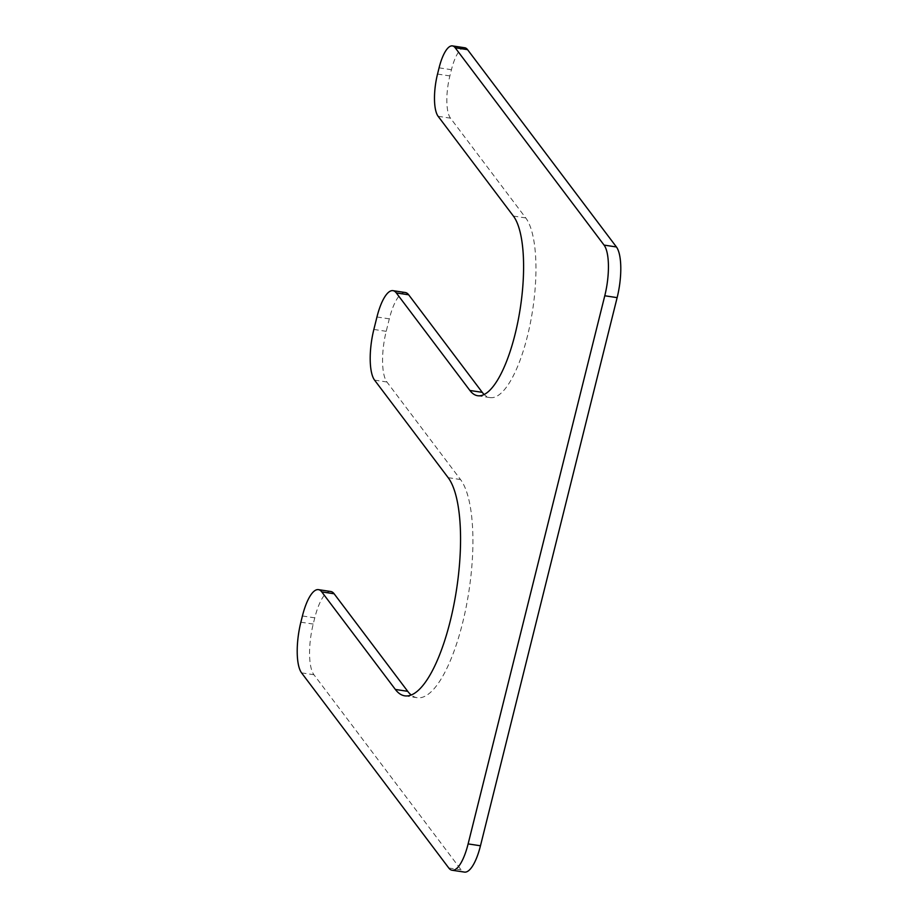 <?xml version="1.0" encoding="UTF-8"?>
<svg xmlns="http://www.w3.org/2000/svg" width="918" height="918" viewBox="0 0 918 918"><rect width="100%" height="100%" fill="white"/><g stroke="black" fill="none" stroke-linecap="round" stroke-linejoin="round"><path stroke-width="0.69" stroke-dasharray="4.59 3.44" d="M405.354 292.532A40.082 12.45 -81.4 0 0 389.312 318.856L386.214 331.318A40.082 12.45 -81.4 0 0 386.926 381.991L460.515 479.54A113.557 35.274 -81.4 0 1 466.126 607.154A113.557 35.274 -81.4 0 1 417.128 697.703A113.557 35.274 -81.4 0 1 411.218 694.995M330.801 591.513A40.082 12.45 -81.4 0 0 314.771 617.837L313.222 624.068A40.082 12.45 -81.4 0 0 313.933 674.741L461.123 869.851A40.082 12.45 -81.4 0 0 464.439 872.1M464.795 47.77A33.392 10.373 -81.4 0 0 451.438 69.711L449.877 75.93A33.392 10.373 -81.4 0 0 450.486 118.17L525.75 217.933A93.51 29.055 -81.4 0 1 530.363 323.021A93.51 29.055 -81.4 0 1 490.005 397.597A93.51 29.055 -81.4 0 1 484.153 394.499M373.856 329.447L386.214 331.318M376.954 316.985L389.312 318.856M374.567 380.121L386.926 381.991M448.168 477.67L460.515 479.54M302.412 615.967L314.771 617.837M300.863 622.197L313.222 624.068M301.574 672.871L313.933 674.741M448.764 867.98L461.123 869.851M439.079 67.84L451.438 69.711M437.53 74.06L449.877 75.93M438.127 116.299L450.486 118.17M513.391 216.063L525.75 217.933M404.769 695.833L417.128 697.703M477.647 395.727L490.005 397.597"/><path stroke-width="1.38" d="M468.123 843.906L604.778 295.768A40.082 12.45 -81.4 0 0 604.067 245.095L455.202 47.782A33.392 10.373 -81.4 0 0 452.436 45.9A33.392 10.373 -81.4 0 0 439.079 67.84L437.53 74.06A33.392 10.373 -81.4 0 0 438.127 116.299L513.391 216.063A93.51 29.055 -81.4 0 1 518.004 321.151A93.51 29.055 -81.4 0 1 477.647 395.727A93.51 29.055 -81.4 0 1 469.901 390.471L396.312 292.922A40.082 12.45 -81.4 0 0 392.996 290.662A40.082 12.45 -81.4 0 0 376.954 316.985L373.856 329.447A40.082 12.45 -81.4 0 0 374.567 380.121L448.168 477.67A113.557 35.274 -81.4 0 1 453.767 605.283A113.557 35.274 -81.4 0 1 404.769 695.833A113.557 35.274 -81.4 0 1 395.36 689.452L321.77 591.903A40.082 12.45 -81.4 0 0 318.443 589.643A40.082 12.45 -81.4 0 0 302.412 615.967L300.863 622.197A40.082 12.45 -81.4 0 0 301.574 672.871L448.764 867.98A40.082 12.45 -81.4 0 0 452.081 870.23A40.082 12.45 -81.4 0 0 468.123 843.906L480.47 845.776A40.082 12.45 -81.4 0 1 464.439 872.1L452.081 870.23M395.36 689.452L407.718 691.323A113.557 35.274 -81.4 0 0 411.218 694.995M407.718 691.323L334.129 593.774A40.082 12.45 -81.4 0 0 330.801 591.513L318.443 589.643M604.778 295.768L617.137 297.639L480.47 845.776M617.137 297.639A40.082 12.45 -81.4 0 0 616.426 246.965L467.56 49.652A33.392 10.373 -81.4 0 0 464.795 47.77L452.436 45.9M469.901 390.471L482.26 392.342A93.51 29.055 -81.4 0 0 484.153 394.499M482.26 392.342L408.671 294.793A40.082 12.45 -81.4 0 0 405.354 292.532L392.996 290.662M321.77 591.903L334.129 593.774M604.067 245.095L616.426 246.965M455.202 47.782L467.56 49.652M396.312 292.922L408.671 294.793"/></g></svg>
